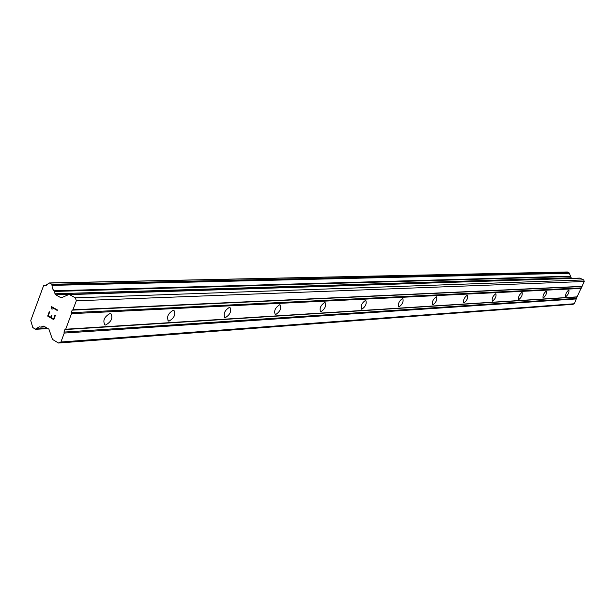 <?xml version="1.0" encoding="UTF-8"?>
<svg xmlns="http://www.w3.org/2000/svg" width="615" height="615" viewBox="0 0 615 615"><rect width="100%" height="100%" fill="white"/><g stroke="black" fill="none" stroke-linecap="round" stroke-linejoin="round"><path stroke-width="0.92" d="M110.054 313.466L110.8 313.55C113.16 317.832 111.453 321.653 105.68 325.004L104.911 324.92C102.551 320.623 104.266 316.802 110.054 313.466M173.299 310.229L173.93 310.306C175.928 314.319 174.314 317.917 169.094 321.091L168.449 321.022C166.45 316.994 168.064 313.396 173.299 310.229M229.441 307.362L229.972 307.423C231.678 311.205 230.148 314.603 225.39 317.617L224.844 317.555C223.145 313.765 224.675 310.367 229.441 307.362M279.617 304.794L280.071 304.856C281.524 308.423 280.071 311.636 275.712 314.511L275.243 314.457C273.79 310.882 275.251 307.661 279.617 304.794M324.72 302.495L325.112 302.542C326.357 305.916 324.974 308.976 320.961 311.72L320.553 311.674C319.316 308.284 320.699 305.225 324.72 302.495M365.495 300.412L365.833 300.451C366.894 303.656 365.571 306.57 361.858 309.199L361.512 309.161C360.444 305.939 361.774 303.026 365.495 300.412M402.525 298.513L402.817 298.552C403.732 301.604 402.464 304.387 399.012 306.908L398.712 306.87C397.797 303.81 399.066 301.027 402.525 298.513M436.304 296.791L436.565 296.822C437.342 299.736 436.127 302.396 432.914 304.817L432.645 304.779C431.868 301.865 433.083 299.197 436.304 296.791M467.246 295.208L467.477 295.238C468.146 298.021 466.977 300.574 463.964 302.895L463.733 302.872C463.064 300.082 464.24 297.522 467.246 295.208M495.698 293.755L495.905 293.778C496.466 296.445 495.344 298.898 492.523 301.135L492.308 301.112C491.746 298.436 492.876 295.984 495.698 293.755M521.943 292.417L522.127 292.44C522.604 294.992 521.52 297.353 518.86 299.513L518.676 299.49C518.191 296.922 519.283 294.57 521.943 292.417M546.228 291.172L546.389 291.195C546.797 293.647 545.751 295.923 543.237 298.006L543.076 297.983C542.668 295.523 543.721 293.255 546.228 291.172M568.767 290.019L568.913 290.042C569.259 292.402 568.237 294.593 565.869 296.607L565.715 296.591C565.377 294.224 566.392 292.033 568.767 290.019M58.548 343.024L572.911 304.31L574.41 303.749L576.962 297.022L584.25 281.501L583.697 279.917L579.768 278.095L69.118 294.416L75.407 297.829L76.306 300.789L72.947 309.799L72.147 310.152L71.202 312.681L71.501 313.665L65.69 329.225L64.898 329.571L63.96 332.085L64.26 333.069L60.923 342.009L58.548 343.024L52.967 339.711L52.221 338.704L48.877 329.087L43.45 326.111L40.851 327.134L39.199 326.826L35.278 329.233L32.749 327.449L30.75 320.553L43.619 285.583L45.556 285.506L49.369 282.954L51.86 284.291L52.36 288.397L54.328 291.441L55.035 293.778L55.788 294.777L60.578 297.545L61.669 297.614L69.118 294.416M571.435 278.364L569.183 272.96L567.376 271.976L49.592 283M49.269 311.72L47.663 316.072L49.261 311.713L49.677 311.951L48.247 315.81L50.714 317.255L51.483 315.149L51.891 315.387L51.114 317.494L53.574 318.939L55.012 315.072L53.582 318.939M51.491 315.149L50.714 317.255M55.012 315.072L55.419 315.311L53.797 319.677L47.647 316.072L53.805 319.677M52.152 309.207L51.722 308.953L52.152 309.199L51.875 307.323L57.233 310.452L51.868 307.323M51.722 308.953L51.691 308.038L51.729 308.953M51.691 308.038L51.214 306.47L51.698 308.038M51.214 306.47L57.418 309.952L57.233 310.452M47.916 328.518L35.816 329.271L47.901 328.518M576.962 297.022L64.898 329.571M577.462 296.837L65.69 329.225M576.363 298.383L63.96 332.085M576.547 298.913L64.26 333.069M574.41 303.749L60.923 342.009M44.987 326.796L41.167 327.026M46.755 285.26L44.418 285.314M570.205 276.189L53.905 290.787M570.474 276.535L54.328 291.441M583.697 279.917L75.407 297.829M584.25 281.501L76.306 300.789M582.105 286.352L72.947 309.799M581.598 286.544L72.147 310.152M580.998 287.912L71.202 312.681M581.183 288.435L71.501 313.665M43.842 326.158L43.042 326.211M47.432 328.233L36.177 328.925M567.576 272.022L49.677 283.038M568.944 272.691L51.86 284.291M569.183 272.96L52.237 284.791M569.183 272.975L52.244 284.814M569.19 273.275L52.26 285.368M570.912 277.796L55.035 293.778M571.373 278.334L55.788 294.777M61.931 297.499L60.578 297.545M580.168 278.188L69.756 294.585M224.844 317.555L224.437 317.325M168.449 321.022L167.926 320.73M104.911 324.92L104.25 324.543M45.126 326.88L40.851 327.134M47.97 328.556L35.616 329.317M46.786 285.245L44.303 285.306M567.376 271.976L49.369 282.954"/></g></svg>
